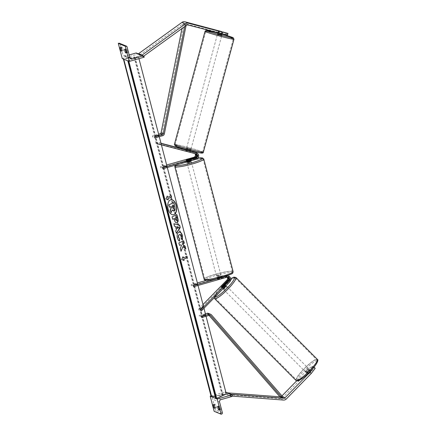 <?xml version="1.0" encoding="UTF-8"?>
<svg xmlns="http://www.w3.org/2000/svg" width="436" height="436" viewBox="0 0 436 436"><rect width="100%" height="100%" fill="white"/><g stroke="black" fill="none" stroke-linecap="round" stroke-linejoin="round"><path stroke-width="0.33" stroke-dasharray="2.18 1.64" d="M195.857 153.826A2.256 2.207 112.4 0 0 195.23 153.548L185.856 151.052L194.527 153.259A2.256 2.207 -67.6 0 1 195.377 153.701M186.15 149.968L187.066 150.251M187.06 151.417L187.349 150.327M157.113 143.727L161.358 144.67L154.927 142.828L193.786 152.954A2.256 2.207 112.4 0 1 194.799 153.548M160.988 143.242L155.221 141.738L154.927 142.828M190.51 150.938L186.145 149.799M161.031 143.4L155.221 141.738M190.478 151.041L186.107 149.935L185.812 151.02L186.167 151.058L186.521 149.755L189.567 150.545L186.521 149.755M196.233 159.276L195.492 158.971A3.384 3.308 112.4 0 0 195.933 152.6M162.862 168.748L167.119 166.781L166.835 165.702L160.399 166.77L166.65 164.993M195.492 158.971L187.791 161.156A2.256 0.289 165.4 0 1 186.543 161.216A2.256 0.289 165.4 0 1 187.093 160.868L194.794 158.682L194.047 158.377A3.384 3.308 112.4 0 0 194.494 152.006M167.119 166.781L160.677 167.849L194.047 158.377M195.573 152.475A3.384 3.308 -67.6 0 1 194.794 158.682M160.677 167.849L160.399 166.77M161.647 143.58L161.358 144.67M186.815 159.816L187.093 160.868M186.357 151.129L186.652 150.044M187.507 160.077L187.791 161.156M120.178 47.453L121.677 47.028L122.462 47.355A2.256 0.376 74.2 0 1 123.088 49.159A2.256 0.376 74.2 0 1 123.366 50.816L121.867 51.241M127.459 50.958A2.256 0.376 74.2 0 1 127.737 52.614L126.952 52.293A2.256 0.376 -105.8 0 1 126.048 48.832L126.832 49.154A2.256 0.376 74.2 0 1 127.459 50.958M126.238 53.039L127.737 52.614M129.165 54.958L125.279 56.059A2.027 1.984 -67.6 0 1 122.843 54.658L120.053 43.949A1.014 0.992 112.4 0 0 119.48 43.284M121.677 47.028A2.256 0.376 -105.8 0 0 122.581 50.494L123.366 50.816M144.218 57.176L137.226 54.298L137.084 53.759A1.014 0.992 112.4 0 0 136.506 53.094M122.249 58.549L137.226 54.298M124.549 49.257L126.048 48.832M125.339 49.579L126.832 49.154M126.195 52.505L126.952 52.293M120.968 47.78L122.462 47.355M121.824 50.707L122.581 50.494M190.625 158.998L191.186 161.162A2.256 0.289 -14.6 0 0 188.57 161.554A2.256 0.289 -14.6 0 0 186.826 162.301L186.543 161.216M186.608 159.876L186.946 161.173A2.256 0.289 165.4 0 1 188.347 160.688A2.256 0.289 165.4 0 1 190.003 160.306L189.665 159.009M190.281 159.287L190.614 160.557A2.256 0.289 165.4 0 1 189.219 161.048A2.256 0.289 165.4 0 1 187.562 161.424L187.218 160.126M218.676 277.122A2.256 0.289 165.4 0 1 220.333 276.746L220.671 278.043L217.613 278.909L217.275 277.612A2.256 0.289 165.4 0 1 218.676 277.122M219.324 276.615A2.256 0.289 -14.6 0 0 221.068 275.868A2.256 0.289 -14.6 0 0 218.447 276.255A2.256 0.289 -14.6 0 0 216.703 277.007A2.256 0.289 -14.6 0 0 219.324 276.615M220.943 276.996A2.256 0.289 165.4 0 1 219.548 277.481A2.256 0.289 165.4 0 1 217.891 277.863L218.229 279.16L221.281 278.293L220.943 276.996L217.891 277.863M221.281 278.293A2.256 0.289 -14.6 0 0 221.63 278.032A2.256 0.289 -14.6 0 0 220.671 278.043M217.613 278.909A2.256 0.289 -14.6 0 0 217.264 279.171A2.256 0.289 -14.6 0 0 218.229 279.16M190.614 160.557L187.562 161.424M186.946 161.173L190.003 160.306M217.275 277.612L220.333 276.746M219.041 275.536A2.256 0.289 -14.6 0 0 220.785 274.789A2.256 0.289 -14.6 0 0 218.164 275.176A2.256 0.289 -14.6 0 0 216.42 275.923A2.256 0.289 -14.6 0 0 219.041 275.536M189.725 162.993A2.256 0.289 -14.6 0 0 191.469 162.246A2.256 0.289 -14.6 0 0 188.853 162.633A2.256 0.289 -14.6 0 0 187.104 163.38A2.256 0.289 -14.6 0 0 189.725 162.993M186.521 161.674A14.274 1.826 -14.6 0 0 175.474 166.41A14.274 1.826 -14.6 0 0 192.053 163.952A14.274 1.826 -14.6 0 0 203.1 159.216A14.274 1.826 -14.6 0 0 186.521 161.674M215.836 274.217A14.274 1.826 -14.6 0 0 204.789 278.953A14.274 1.826 -14.6 0 0 221.368 276.495A14.274 1.826 -14.6 0 0 232.415 271.759A14.274 1.826 -14.6 0 0 215.836 274.217M218.828 30.634L218.365 32.373L226.164 34.618L217.935 32.515L219.183 32.907L219.646 31.163M218.365 32.373L184.472 23.544A1.804 1.766 112.4 0 0 183 23.822L139.558 55.154L138.773 54.026M219.183 32.907L226.862 34.907L227.33 33.169M227.505 35.174L226.862 34.907M143.733 56.108L143.052 56.593L139.558 55.154M143.052 56.593L142.272 55.465M225.521 34.357L225.99 32.613M226.164 34.618L226.606 32.978M221.837 31.632L218.392 30.782L217.853 32.771M218.48 32.618L218.948 30.874M217.629 33.61L221.94 34.755M218.828 33.027L219.346 31.13L218.392 30.782M222.224 33.904L222.747 31.97L222.393 31.926L221.88 33.823M219.346 31.13L222.393 31.926M218.218 32.776L221.265 33.572L218.218 32.776L218.747 30.82M221.799 31.615L221.265 33.572M186.445 148.878L190.755 150.022L186.445 148.878M187.033 150.36L186.761 151.363L185.856 151.052L186.101 149.94M190.112 151.052L189.813 152.159L190.167 152.197L189.213 151.853L189.567 150.545M186.761 151.363L189.813 152.159M189.213 151.853L186.167 151.058M187.115 150.06L190.167 150.856M191.006 148.905L186.695 147.755L191.006 148.905M217.373 34.727L221.684 35.877L217.373 34.727M233.02 38.809A14.274 0.649 15.2 0 0 218.24 34.275A14.274 0.649 15.2 0 0 205.732 31.556A14.274 0.649 15.2 0 0 205.999 31.763A14.274 0.649 15.2 0 0 220.785 36.297A14.274 0.649 15.2 0 0 233.287 39.022A14.274 0.649 15.2 0 0 233.02 38.809M175.359 144.828A14.274 0.649 -164.8 0 1 175.098 144.616A14.274 0.649 -164.8 0 1 187.6 147.335A14.274 0.649 -164.8 0 1 202.386 151.87A14.274 0.649 -164.8 0 1 202.647 152.082A14.274 0.649 -164.8 0 1 190.145 149.357A14.274 0.649 -164.8 0 1 175.359 144.828M312.617 366.523L313.865 367.777L313.222 367.515L307.756 372.028L306.508 370.769L311.98 366.256L312.617 366.523L306.966 372.311A2.256 0.436 -44.8 0 0 306.655 373.08A2.256 0.436 -44.8 0 0 306.688 373.096A2.256 0.436 -44.8 0 0 307.663 372.6L313.321 366.812L315.206 368.333M306.966 372.311L308.208 373.565A2.256 0.436 -44.8 0 0 307.903 374.333A2.256 0.436 -44.8 0 0 307.93 374.355A2.256 0.436 -44.8 0 0 308.911 373.854L314.563 368.066M306.508 370.769L296.654 380.857M281.967 395.893L281.569 396.297A1.804 1.766 -67.6 0 1 280.163 396.836L279.874 396.815M314.024 367.139L312.786 368.6M313.958 367.074L313.321 366.812M307.756 372.028L282.817 397.556A3.608 3.526 -67.6 0 1 279.999 398.629L227.341 394.575L227.494 392.88M232.197 396.117L230.835 396.013L227.341 394.575M230.987 394.318L230.835 396.013M311.98 366.256L313.222 367.515M313.865 367.777L308.208 373.565M307.663 372.6L308.911 373.854M305.881 372.295A2.256 0.398 135.2 0 1 305.854 372.279A2.256 0.398 135.2 0 1 307.108 370.469A2.256 0.398 135.2 0 1 309.026 369.079A2.256 0.398 135.2 0 1 309.053 369.096A2.256 0.398 135.2 0 1 307.8 370.905A2.256 0.398 135.2 0 1 305.881 372.295M308.917 370.06L310.323 371.477A2.256 0.398 135.2 0 1 311.059 371.123A2.256 0.398 135.2 0 1 311.086 371.14A2.256 0.398 135.2 0 1 310.895 371.69L308.655 373.984A2.256 0.398 135.2 0 1 307.92 374.339A2.256 0.398 135.2 0 1 307.892 374.322A2.256 0.398 135.2 0 1 308.083 373.772L306.672 372.36A2.256 0.398 135.2 0 1 308.917 370.06L306.672 372.36M310.323 371.477L308.083 373.772M308.655 373.984L307.244 372.573L309.489 370.273A2.256 0.398 135.2 0 1 307.244 372.573M309.489 370.273L310.895 371.69M222.894 288.877A2.256 0.398 135.2 0 1 222.883 288.866A2.256 0.398 135.2 0 1 224.137 287.062A2.256 0.398 135.2 0 1 226.055 285.673M221.346 287.313A2.256 0.398 135.2 0 1 221.319 287.297L222.098 288.076A2.256 0.436 -44.8 0 0 222.126 288.098A2.256 0.436 -44.8 0 0 223.107 287.597L229.118 281.443A3.384 3.308 -67.6 0 0 228.066 275.961M222.447 287.689A2.256 0.398 135.2 0 1 224.693 285.395L222.447 287.689L221.51 286.746M223.755 284.452L224.693 285.395M225.265 285.607A2.256 0.398 135.2 0 1 223.019 287.902L225.265 285.607L224.377 284.713M222.104 286.981L223.019 287.902M223.695 289.673A2.256 0.398 135.2 0 1 223.668 289.657A2.256 0.398 135.2 0 1 224.922 287.847A2.256 0.398 135.2 0 1 226.84 286.457A2.256 0.398 135.2 0 1 226.867 286.474A2.256 0.398 135.2 0 1 225.614 288.283A2.256 0.398 135.2 0 1 223.695 289.673M308.241 368.289A2.256 0.398 -44.8 0 0 306.328 369.684A2.256 0.398 -44.8 0 0 305.069 371.488A2.256 0.398 -44.8 0 0 305.102 371.51A2.256 0.398 -44.8 0 0 307.015 370.115A2.256 0.398 -44.8 0 0 308.268 368.311A2.256 0.398 -44.8 0 0 308.241 368.289M316.612 359.722A14.274 2.512 -44.8 0 0 304.486 368.529A14.274 2.512 -44.8 0 0 296.551 379.969A14.274 2.512 -44.8 0 0 296.725 380.078A14.274 2.512 -44.8 0 0 308.852 371.27A14.274 2.512 -44.8 0 0 316.792 359.831A14.274 2.512 -44.8 0 0 316.612 359.722M235.211 277.89A14.274 2.512 135.2 0 1 235.386 277.999A14.274 2.512 135.2 0 1 227.45 289.439A14.274 2.512 135.2 0 1 215.324 298.246A14.274 2.512 135.2 0 1 215.144 298.131A14.274 2.512 135.2 0 1 223.085 286.692A14.274 2.512 135.2 0 1 235.211 277.89M216.387 407.916A2.256 0.376 -105.8 0 0 216.109 406.259A2.256 0.376 -105.8 0 0 215.482 404.455L214.697 404.134A2.256 0.376 74.2 0 0 215.597 407.595L216.387 407.916L214.888 408.341M216.054 398.586L215.602 398.395M211.607 396.749L211.149 396.564M220.758 409.72A2.256 0.376 -105.8 0 0 220.48 408.058A2.256 0.376 -105.8 0 0 219.853 406.254L219.068 405.932A2.256 0.376 74.2 0 0 219.967 409.393L220.758 409.72L219.259 410.145M225.837 392.193L225.167 391.92L225.308 392.46A1.014 0.992 -67.6 0 1 224.6 393.708L214.011 396.716A2.027 1.984 112.4 0 0 212.594 399.207L215.384 409.922A1.014 0.992 -67.6 0 1 214.675 411.17L214.141 411.322M210.991 395.943L225.167 391.92M219.215 409.606L219.967 409.393M217.569 406.357L219.068 405.932M218.354 406.679L219.853 406.254M214.844 407.807L215.597 407.595M213.199 404.559L214.697 404.134M213.983 404.881L215.482 404.455M221.679 286.577L222.404 287.313A2.256 0.436 -44.8 0 0 222.098 288.076M203.002 304.53L198.304 309.337L203.323 305.767L204.103 306.552L199.083 310.121L198.304 309.337M227.603 277.149A2.256 2.207 112.4 0 0 225.516 276.637L217.815 278.822A2.256 0.289 -14.6 0 0 217.264 279.171A2.256 0.289 -14.6 0 0 218.512 279.111L226.219 276.925A2.256 2.207 -67.6 0 1 227.995 277.192M193.589 286.703L197.84 284.735L191.404 285.803L224.774 276.331A2.256 2.207 -67.6 0 1 227.156 277.182M206.435 280.37L224.491 275.247A3.384 3.308 -67.6 0 1 227.674 280.849L199.083 310.121M227.712 275.835A3.384 3.308 112.4 0 1 228.415 281.155L222.404 287.313M201.269 311.021L204.103 306.552M226.415 276.043L225.935 275.841A3.384 3.308 -67.6 0 1 227.254 275.743M225.935 275.841L218.234 278.026A2.256 0.289 165.4 0 1 216.986 278.086A2.256 0.289 165.4 0 1 217.531 277.737L225.232 275.552L224.491 275.247M198.026 285.444L197.563 283.651L191.121 284.719L197.377 282.942M227.407 275.688A3.384 3.308 112.4 0 0 225.232 275.552M191.121 284.719L191.404 285.803M197.563 283.651L197.84 284.735M217.815 278.822L217.531 277.737M222.327 286.812L223.107 287.597M218.512 279.111L218.234 278.026M159.276 136.675L158.808 134.882L152.371 135.95L158.628 134.174M184.755 26.52L185.044 25.07L186.128 25.283L183.943 24.378L162.148 133.045A2.256 2.207 -67.6 0 1 160.546 134.795L152.649 137.035L152.371 135.95M154.835 137.934L159.091 135.967L152.649 137.035M186.128 25.283L186.068 25.571M185.044 25.07L182.858 24.171L183.943 24.378M182.858 24.171L181.986 28.514M158.808 134.882L159.091 135.967M209.046 315.408L208.435 314.71A1.128 1.101 112.4 0 0 207.323 314.378L199.432 316.618L205.868 315.55L205.59 314.47L199.148 315.533L199.432 316.618M201.617 317.517L205.868 315.55M205.405 313.762L199.148 315.533M282.964 397.038L280.779 396.139L209.269 313.958A2.256 2.207 112.4 0 0 208.463 313.375M279.945 396.891L280.779 396.139M170.885 199.764A7.608 4.365 80.6 0 0 170.792 199.781A7.608 4.365 80.6 0 0 167.98 209.16A7.608 4.365 80.6 0 0 173.283 214.785A7.608 4.365 80.6 0 0 173.375 214.768M206.054 316.258L205.59 314.47M203.972 308.252L203.323 305.767M167.304 167.489L166.835 165.702M161.407 144.845L161.042 143.444M138.959 58.669L138.37 56.408L128.113 60.958M128.843 61.263L128.74 60.86M211.198 396.744L211.738 396.444L123.797 58.822L138.37 56.408M211.738 396.444L226.311 394.03M123.383 59.013L123.797 58.822M127.83 60.844L134.746 57.65A2.256 0.289 -14.6 0 0 135.106 57.383A2.256 0.289 -14.6 0 0 134.125 57.394L123.661 59.127M215.646 398.575L222.687 395.272A2.256 0.289 -14.6 0 0 223.047 395.005A2.256 0.289 -14.6 0 0 222.071 395.016L215.024 396.188M173.621 202.62L174.689 206.724L174.901 209.792L173.751 211.16M172.122 210.157L170.874 212.833M170.896 206.626L169.424 207.258M176.324 233.189L175.523 230.84L176.215 229.821L175.523 226.437M175.337 226.464L174.509 226.224M174.324 226.251L173.86 223.744M177.065 228.655L178.177 227.069L176.564 226.725M176.902 222.774C175.713 223.139 174.814 222.164 174.198 219.853L173.893 218.665M172.514 219.303L172.073 216.872M171.893 216.905L176.885 214.648M176.199 220.414L176.504 218.719L176.209 217.597M179.338 241.026L179.321 241.168C178.455 240.748 177.763 239.642 177.234 237.833C176.635 235.059 177.076 233.184 178.564 232.219L179.098 232.066M182.221 239.756L181.153 238.279M180.973 238.307L181.044 236.154C180.635 234.895 180.03 234.405 179.234 234.677M182.728 246.694L185.834 248.989M180.564 244.841L181.332 245.468L180.112 248.471L181.049 251.321M180.864 251.354L180.978 251.065M183.518 240.841L178.695 243.016L179.501 245.386M183.218 257.976L187.011 256.275M183.899 260.575L181.698 259.464M181.512 259.496L183.066 256.646M167.157 196.304L165.909 198.865M165.729 198.892L168.296 199.944M167.435 197.377L171.228 195.677M173.103 205.607L171.931 206.097L172.345 207.683L173.25 208.708M195.971 153.854L195.23 153.548M194.527 153.259L193.786 152.954M129.841 57.541L122.843 54.658M127.05 46.826L120.053 43.949M144.076 56.636L137.084 53.759M130.032 58.021L125.279 56.059M174.776 166.596A14.998 1.918 165.4 0 1 186.379 161.62A14.998 1.918 165.4 0 1 203.797 159.036M197.999 158.072A13.87 1.771 -14.6 0 0 186.319 160.628A13.87 1.771 -14.6 0 0 175.583 165.14M233.113 271.574A14.998 1.918 -14.6 0 0 215.695 274.157A14.998 1.918 -14.6 0 0 204.092 279.133M216.196 275.329A13.87 1.771 165.4 0 1 232.039 272.702A13.87 1.771 165.4 0 1 221.575 277.547A13.87 1.771 165.4 0 1 205.727 280.174A13.87 1.771 165.4 0 1 216.196 275.329M187.971 24.983L184.472 23.544M186.494 25.266L183 23.822M205.034 31.365A14.998 0.681 -164.8 0 1 218.174 34.221A14.998 0.681 -164.8 0 1 233.707 38.984A14.998 0.681 -164.8 0 1 233.985 39.207M203.345 152.268A14.998 0.681 15.2 0 0 203.067 152.05A14.998 0.681 15.2 0 0 187.535 147.286A14.998 0.681 15.2 0 0 174.4 144.425M222.142 34.188A13.87 0.632 15.2 0 0 217.793 33.011L222.142 34.188M175.452 146.011A13.87 0.632 -164.8 0 1 185.954 148.087A13.87 0.632 -164.8 0 1 201.705 152.856M282.735 396.782L281.569 396.297M286.31 398.995L282.817 397.556M282.239 397.692L280.163 396.836M283.498 400.068L279.999 398.629M317.206 360.845A13.87 2.442 -44.8 0 0 317.114 360.795A13.87 2.442 -44.8 0 0 304.938 369.755A13.87 2.442 -44.8 0 0 297.793 380.574M296.039 380.475A14.998 2.643 135.2 0 1 304.377 368.458A14.998 2.643 135.2 0 1 317.114 359.21A14.998 2.643 135.2 0 1 317.304 359.324M235.898 277.492A14.998 2.643 -44.8 0 0 235.713 277.372A14.998 2.643 -44.8 0 0 222.976 286.626A14.998 2.643 -44.8 0 0 214.637 298.644M214.806 297.161A13.87 2.442 135.2 0 1 219.123 289.433A13.87 2.442 135.2 0 1 230.791 278.751M222.376 412.799L215.384 409.922M219.586 402.09L212.594 399.207M221.668 414.047L214.675 411.17M232.301 395.343L225.308 392.46M231.592 396.591L224.6 393.708M221.003 399.594L214.011 396.716M225.516 276.637L224.774 276.331M228.415 281.155L227.674 280.849M229.859 281.749L229.118 281.443M226.96 277.231L226.219 276.925M162.732 135.694L160.546 134.795M164.334 133.945L162.148 133.045M209.509 315.277L207.323 314.378M211.455 314.857L209.269 313.958M209.727 315.239L208.435 314.71M211.378 396.613L123.432 58.991M215.825 398.444L127.884 60.822M222.687 395.272L134.746 57.65M222.071 395.016L134.125 57.394M194.805 153.352L194.064 153.047M195.502 153.641L196.249 153.946M123.998 55.988L130.991 58.871M198.015 158.05L186.292 160.622L179.877 162.71L175.092 165.277M221.068 275.868L221.63 278.032M216.986 278.086L216.703 277.007M220.785 274.789L191.469 162.246M216.42 275.923L187.104 163.38M204.789 278.953L175.474 166.41M232.415 271.759L203.1 159.216M217.935 32.515L218.398 30.771M190.755 150.022L190.592 150.627M190.45 151.139L190.167 152.197M186.401 148.845L186.237 149.444M191.05 148.938L221.684 35.877M175.098 144.616L205.732 31.556M202.647 152.082L233.287 39.022M186.695 147.755L217.335 34.695M306.655 373.08L305.854 372.279M230.78 278.708L226.093 282.397L218.627 289.973L215.548 294.033L214.321 296.458L214.19 297.788M311.086 371.14L309.053 369.096M222.883 288.866L221.319 287.297M226.082 285.689L224.518 284.114M223.668 289.657L305.069 371.488M235.386 277.999L316.792 359.831M215.144 298.131L296.551 379.969M226.867 286.474L308.268 368.311M226.938 276.713L226.197 276.408M227.636 277.002L228.382 277.307M227.369 275.672L226.627 275.367M208.032 314.416L210.217 315.315M135.106 57.383L223.047 395.005"/><path stroke-width="0.65" d="M186.145 149.962L186.237 149.444M187.066 150.251L195.519 152.458A3.384 3.308 112.4 0 1 195.933 152.6L196.68 152.905A3.384 3.308 112.4 0 0 196.26 152.764L161.031 143.4M196.68 152.905A3.384 3.308 112.4 0 1 196.233 159.276L162.862 168.748L162.584 167.669L195.955 158.197A2.256 2.207 112.4 0 0 195.971 153.854L157.113 143.727L157.407 142.637M195.377 153.701A2.256 2.207 -67.6 0 1 194.511 157.603L186.81 159.789A2.256 0.289 -14.6 0 0 186.259 160.137A2.256 0.289 -14.6 0 0 187.507 160.077L195.208 157.892A2.256 2.207 112.4 0 0 195.857 153.826M166.65 164.993L193.769 157.298A2.256 2.207 112.4 0 0 194.799 153.548M190.478 151.041L194.821 152.169A3.384 3.308 -67.6 0 1 195.235 152.311L194.494 152.006A3.384 3.308 112.4 0 0 194.075 151.864L190.51 150.938M186.145 149.799L160.988 143.242M162.584 167.669L166.835 165.702L161.407 144.845M195.235 152.311A3.384 3.308 -67.6 0 1 195.573 152.475M121.083 50.919L121.867 51.241A2.256 0.376 -105.8 0 0 121.595 49.584A2.256 0.376 -105.8 0 0 120.968 47.78L120.178 47.453A2.256 0.376 74.2 0 0 121.083 50.919L121.824 50.707M125.296 46.276L118.303 43.398L122.249 58.549L129.241 61.427L144.218 57.176L144.076 56.636A1.014 0.992 112.4 0 0 142.861 55.933L132.272 58.942A2.027 1.984 -67.6 0 1 129.841 57.541L127.05 46.826A1.014 0.992 112.4 0 0 125.83 46.123L125.296 46.276L129.241 61.427M125.454 52.718A2.256 0.376 74.2 0 1 124.549 49.257L125.339 49.579A2.256 0.376 -105.8 0 1 125.966 51.383A2.256 0.376 -105.8 0 1 126.238 53.039L125.454 52.718L126.195 52.505M126.473 46.162L119.48 43.284A1.014 0.992 112.4 0 0 118.837 43.246L118.303 43.398M143.499 55.972L136.506 53.094A1.014 0.992 112.4 0 0 135.869 53.056L129.165 54.958M186.739 161.974L186.826 162.301A2.256 0.289 -14.6 0 0 189.442 161.914A2.256 0.289 -14.6 0 0 191.186 161.162L191.077 160.742M190.276 159.26A2.256 0.289 -14.6 0 0 190.625 158.998A2.256 0.289 -14.6 0 0 189.665 159.009L186.608 159.876A2.256 0.289 -14.6 0 0 186.259 160.137A2.256 0.289 -14.6 0 0 187.218 160.126L190.281 159.287M222.747 31.97L227.974 33.43L227.505 35.174L187.971 24.983A1.804 1.766 112.4 0 0 186.494 25.266L143.733 56.108M221.864 33.883L218.812 33.087L221.864 33.883L222.322 32.073L188.434 23.239A3.608 3.526 112.4 0 0 185.485 23.8L142.043 55.132L138.544 53.693L181.992 22.361A3.608 3.526 112.4 0 1 184.94 21.8L221.837 31.632M138.773 54.026L138.544 53.693M142.272 55.465L142.043 55.132M222.322 32.073L227.974 33.43M221.94 34.755L217.673 33.643L217.853 32.771M187.033 150.36L187.115 150.06L190.112 151.052M296.654 380.857L281.967 395.893M312.786 368.6L310.007 372.208L285.068 397.741A1.804 1.766 -67.6 0 1 283.656 398.275L230.987 394.318M310.007 372.208L311.25 373.467L315.206 368.333L314.024 367.139M311.25 373.467L286.31 398.995A3.608 3.526 -67.6 0 1 283.498 400.068L232.197 396.117M279.874 396.815L227.494 392.88M230.998 394.22L227.499 392.782M222.91 288.888A2.256 0.398 135.2 0 1 222.894 288.877A2.256 0.398 135.2 0 0 224.829 287.493A2.256 0.398 135.2 0 0 226.082 285.689L226.05 285.651M222.104 286.981L222.082 286.959A2.256 0.398 135.2 0 1 221.346 287.313A2.256 0.436 135.2 0 1 221.319 287.291A2.256 0.398 135.2 0 1 221.51 286.746L223.755 284.452A2.256 0.398 135.2 0 1 224.491 284.098A2.256 0.398 135.2 0 1 224.518 284.114A2.256 0.398 135.2 0 1 224.327 284.664L224.377 284.713M222.082 286.959L224.327 284.664M214.098 408.02A2.256 0.376 -105.8 0 1 213.199 404.559L213.983 404.881A2.256 0.376 74.2 0 1 214.61 406.684A2.256 0.376 74.2 0 1 214.888 408.341L214.098 408.02L214.844 407.807M217.188 399.049L232.165 394.798L232.301 395.343A1.014 0.992 -67.6 0 1 231.592 396.591L221.003 399.594A2.027 1.984 112.4 0 0 219.586 402.09L222.376 412.799A1.014 0.992 -67.6 0 1 221.668 414.047L221.134 414.2L217.188 399.049L216.054 398.586M215.602 398.395L211.607 396.749M211.149 396.564L210.196 396.171L210.991 395.943M221.134 414.2L214.141 411.322L210.196 396.171M218.469 409.818A2.256 0.376 -105.8 0 1 217.569 406.357L218.354 406.679A2.256 0.376 74.2 0 1 218.981 408.483A2.256 0.376 74.2 0 1 219.259 410.145L218.469 409.818L219.215 409.606M232.165 394.798L225.837 392.193M221.319 287.291A2.256 0.436 135.2 0 1 221.624 286.528L221.679 286.577M221.624 286.528L227.636 280.37A2.256 2.207 112.4 0 0 227.603 277.149M227.156 277.182A2.256 2.207 -67.6 0 1 226.894 280.065L203.002 304.53M200.489 310.236L201.269 311.021L229.859 281.749A3.384 3.308 -67.6 0 0 226.676 276.146L193.306 285.618L193.589 286.703L226.96 277.231A2.256 2.207 -67.6 0 1 229.08 280.964L200.489 310.236L203.323 305.767L198.026 285.444M227.995 277.192A2.256 2.207 -67.6 0 1 228.339 280.659L222.327 286.812A2.256 0.436 135.2 0 1 221.346 287.313M227.254 275.743A3.384 3.308 -67.6 0 1 228.066 275.961L228.813 276.266M193.306 285.618L197.563 283.651L167.304 167.489M197.377 282.942L206.435 280.37M227.712 275.835A3.384 3.308 112.4 0 0 227.407 275.688M181.986 28.514L161.064 132.838A1.128 1.101 -67.6 0 1 160.263 133.71L158.628 134.174M184.755 26.52L163.249 133.738A1.128 1.101 -67.6 0 1 162.448 134.61L154.557 136.85L158.808 134.882L138.959 58.669M186.068 25.571L164.334 133.945A2.256 2.207 -67.6 0 1 162.732 135.694L154.835 137.934L154.557 136.85M210.648 314.274A2.256 2.207 112.4 0 0 209.226 314.198L207.04 313.293A2.256 2.207 112.4 0 1 208.463 313.375L210.648 314.274A2.256 2.207 112.4 0 1 211.455 314.857L282.964 397.038L282.13 397.79L210.621 315.61A1.128 1.101 112.4 0 0 209.509 315.277L201.617 317.517L201.334 316.438L205.59 314.47L203.972 308.252M207.04 313.293L205.405 313.762M209.226 314.198L201.334 316.438M282.13 397.79L279.945 396.891L209.046 315.408M173.375 214.768A7.608 4.365 80.6 0 0 176.1 205.405A7.608 4.365 80.6 0 0 170.885 199.764M176.28 205.372A7.608 4.365 80.6 0 0 170.977 199.748A7.608 4.365 80.6 0 0 168.16 209.127A7.608 4.365 80.6 0 0 173.463 214.757A7.608 4.365 80.6 0 0 176.28 205.372M128.843 61.263L216.681 398.482L226.311 394.03L206.054 316.258M161.042 143.444L159.276 136.675M167.958 198.647L171.566 196.979L171.228 195.677L167.62 197.35L167.282 196.047L165.909 198.865L168.296 199.944L167.773 198.674L171.566 196.979M178.76 232.181C180.346 231.68 181.578 232.819 182.45 235.587L182.401 239.724L181.153 238.279L181.223 236.127C180.815 234.862 180.21 234.372 179.414 234.65L179.403 234.655C178.635 235.102 178.384 235.99 178.651 237.315L179.746 238.999L179.501 241.135C178.64 240.721 177.943 239.609 177.419 237.805C176.82 235.026 177.261 233.156 178.744 232.186L179.185 232.05M179.567 234.59L179.218 234.682C178.449 235.135 178.204 236.018 178.471 237.348L179.746 238.999M176.395 229.788L175.523 226.437L174.509 226.224L173.86 223.744L179.637 225.178L180.237 227.478L176.367 233.369L175.703 230.813L176.395 229.788M176.716 214.725L177.67 218.387C178.237 220.698 177.986 222.158 176.918 222.769L177.087 222.747C175.899 223.107 174.994 222.137 174.384 219.826L174.073 218.638L172.7 219.27L172.073 216.872L176.885 214.648L177.855 218.354C178.422 220.665 178.171 222.126 177.098 222.736L176.76 222.845M185.093 246.144L182.362 244.062L184.314 243.163L183.692 240.759L178.874 242.988L179.501 245.386L180.744 244.814L181.518 245.441L180.297 248.444L181.049 251.321L182.907 246.667L185.834 248.989L185.093 246.144L182.362 244.062M183.066 256.646L183.403 257.949L187.011 256.275L187.349 257.578L183.741 259.246L184.079 260.543L181.698 259.464L183.066 256.646M216.681 398.482L215.646 398.575L127.83 60.844M128.113 60.958L127.704 60.953M215.024 396.188L211.198 396.744L123.383 59.013M123.661 59.127L123.252 59.122M173.751 211.16L174.149 211.057L172.198 209.956L171.059 212.801L170.334 210.027L171.343 207.601L171.065 206.55L169.604 207.225L168.977 204.822L173.806 202.587L174.874 206.691L175.087 209.76L174.16 211.046M173.964 211.084L172.018 209.983M170.896 206.626L171.157 207.634L170.154 210.054L171.059 212.801M169.604 207.225L168.797 204.849L173.806 202.587M173.882 223.826L179.637 225.178M179.452 225.21L180.237 227.478M180.052 227.51L176.324 233.189M176.744 226.698L177.065 228.655L178.357 227.036L176.744 226.698L177.25 228.628M177.098 222.736L176.673 222.856M172.683 219.226L174.073 218.638M176.389 217.564L175.119 218.153L175.414 219.292L176.4 220.376L176.684 218.692L176.389 217.564L174.934 218.185L175.234 219.319L176.215 220.403M178.575 232.214C180.166 231.712 181.398 232.846 182.27 235.62L182.221 239.756M179.567 239.026L179.338 241.026M180.978 251.065L182.907 246.667M179.49 245.337L180.744 244.814M182.177 244.095L184.314 243.163M184.134 243.19L183.518 240.841M185.594 248.798L184.908 246.171M182.94 256.902L183.403 257.949M186.842 256.357L187.349 257.578M187.169 257.605L183.741 259.246M183.561 259.278L183.861 260.445M167.157 196.304L167.62 197.35M171.386 197.007L171.059 195.759M168.078 199.846L167.773 198.674M173.681 207.105L173.272 205.53L172.116 206.065L172.525 207.65L173.446 208.67L173.681 207.105L173.103 205.607M173.332 208.708L173.501 207.133M194.511 157.603L193.769 157.298M196.26 152.764L195.519 152.458M194.821 152.169L194.075 151.864M195.955 158.197L195.208 157.892M125.83 46.123L118.837 43.246M142.861 55.933L135.869 53.056M132.272 58.942L130.032 58.021M233.113 271.574L203.797 159.036A14.998 1.918 165.4 0 1 192.194 164.012A14.998 1.918 165.4 0 1 174.776 166.596L204.092 279.133A14.998 1.918 -14.6 0 0 221.51 276.555A14.998 1.918 -14.6 0 0 233.113 271.574C232.426 273.536 235.004 273.1 221.597 277.547C215.101 279.345 210.114 280.288 206.637 280.375C205.116 280.43 204.266 280.016 204.092 279.133M175.583 165.14A13.87 1.771 -14.6 0 0 191.693 162.841A13.87 1.771 -14.6 0 0 201.961 158.9A13.87 1.771 -14.6 0 0 197.999 158.072M185.485 23.8L181.992 22.361M188.434 23.239L184.94 21.8M205.034 31.365L205.46 30.743L206.457 30.482L217.793 33.011A13.87 0.632 15.2 0 0 206.68 30.776A13.87 0.632 15.2 0 0 222.425 35.55A13.87 0.632 15.2 0 0 232.933 37.621A13.87 0.632 15.2 0 0 222.142 34.188L233.151 37.703L233.985 39.207A14.998 0.681 -164.8 0 1 220.845 36.352A14.998 0.681 -164.8 0 1 205.318 31.588A14.998 0.681 -164.8 0 1 205.034 31.365L174.4 144.425A14.998 0.681 15.2 0 0 174.678 144.648A14.998 0.681 15.2 0 0 190.21 149.412A14.998 0.681 15.2 0 0 203.345 152.268C203.345 152.982 202.642 153.254 201.241 153.08C198.941 152.954 178.368 147.564 175.228 145.929L174.4 144.425M201.705 152.856A13.87 0.632 -164.8 0 1 191.202 150.785A13.87 0.632 -164.8 0 1 175.452 146.011M285.068 397.741L282.735 396.782M283.656 398.275L282.239 397.692M296.224 380.59A14.998 2.643 135.2 0 1 296.039 380.475L214.637 298.644A14.998 2.643 -44.8 0 0 214.823 298.758A14.998 2.643 -44.8 0 0 227.559 289.504A14.998 2.643 -44.8 0 0 235.898 277.492L317.304 359.324A14.998 2.643 135.2 0 1 308.961 371.341A14.998 2.643 135.2 0 1 296.224 380.59M214.823 297.167A13.87 2.442 135.2 0 1 214.806 297.161A13.87 2.442 135.2 0 0 226.998 288.212A13.87 2.442 135.2 0 0 234.143 277.389A13.87 2.442 135.2 0 0 230.791 278.751M297.793 380.574A13.87 2.442 -44.8 0 0 309.773 371.815A13.87 2.442 -44.8 0 0 317.206 360.845M227.636 280.37L226.894 280.065M229.08 280.964L228.339 280.659M162.448 134.61L160.263 133.71M163.249 133.738L161.064 132.838M210.621 315.61L209.727 315.239M216.136 398.569L128.206 61.002M211.689 396.738L123.753 59.165M203.797 159.036L202.517 157.925L198.015 158.05M175.092 165.277L174.776 166.596M233.985 39.207L203.345 152.268M221.984 34.787L222.224 33.904M190.592 150.627L190.45 151.139M317.304 359.324C319.321 359.733 315.724 366.245 309.168 372.448C302.731 378.693 298.546 381.489 296.616 380.846L296.039 380.475M235.898 277.492L233.969 277.094L230.78 278.708M214.19 297.788L214.637 298.644"/></g></svg>
